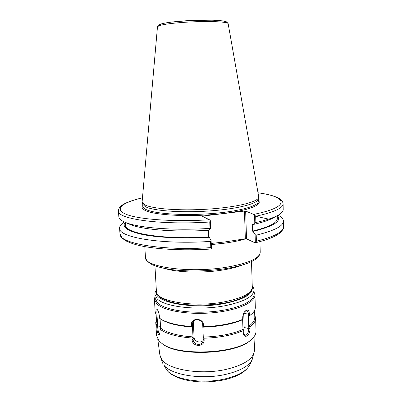 <?xml version="1.0" encoding="UTF-8"?>
<svg xmlns="http://www.w3.org/2000/svg" width="402" height="402" viewBox="0 0 402 402"><rect width="100%" height="100%" fill="white"/><g stroke="black" fill="none" stroke-linecap="round" stroke-linejoin="round"><path stroke-width="0.6" d="M203.005 216.557L202.985 216.045L244.466 211.05L245.336 238.753L225.04 241.919L211.226 243.441M129.142 224.04L129.771 224.316C141.403 229.617 175.031 232.456 209.01 230.251L210.618 228.658L210.271 220.195L202.467 216.306L202.985 216.045M255.19 242.813C268.375 239.627 277.038 235.964 281.189 231.823C284.5 227.497 283.008 228.527 283.556 226.648C283.601 231.768 274.546 236.632 256.396 241.23L255.345 242.728L254.913 242.778L246.521 238.823L245.662 211.095L244.466 211.05M245.662 211.095L254.546 214.728L254.783 222.979L252.903 224.572L252.25 224.301L252.451 231.125L253.104 231.411L255.114 234.647L255.345 242.728M228.155 23.683L258.702 196.673L258.215 199.302C257.406 203.879 236.14 209.221 208 211.05C179.89 212.909 152.293 210.698 145.122 206.522L142.836 204.342L142.127 201.764L157.478 26.768L159.157 25.683C164.021 23.944 181.252 22.12 198.226 21.653C215.221 21.165 228.055 22.12 228.155 23.683L226.653 21.869L222.547 20.864L212.683 20.175L191.412 20.452L172.297 21.959L162.905 23.452L158.539 25.014L157.478 26.768M211.08 248.949L211.452 248.908L210.809 247.612C161.75 251.084 118.55 243.23 119.977 233.788L122.243 238.24L125.821 240.823C128.831 242.336 132.59 243.723 137.097 244.969C153.574 249.225 182.669 250.933 211.261 248.999M211.452 248.908L211.11 240.622L210.553 241.391L210.809 247.612M211.11 240.622L209.301 237.265L208.728 236.959L208.447 230.286M245.336 238.753L246.521 238.823M254.546 214.728L255.692 216.291C273.988 212.271 283.124 208.095 283.093 203.769C282.616 199.578 277.938 197.608 274.345 196.332C270.064 194.885 264.622 193.699 258.014 192.774M283.093 203.769L283.209 209.457C283.269 211.437 281.37 213.472 277.516 215.567C272.878 218.045 265.662 220.356 255.868 222.497L255.692 216.291M254.783 222.979L255.868 222.497M142.469 197.819C136.072 199.291 130.816 200.92 126.7 202.703C123.319 204.251 118.645 206.517 118.444 210.955C116.897 218.949 160.313 225.296 209.754 222.015L210.271 220.195M209.754 222.015L210.015 228.381L210.618 228.658M258.672 197.437C257.878 201.985 236.416 207.306 207.99 209.14C179.593 211.015 151.725 208.829 144.514 204.688L142.218 202.523M256.396 241.23L256.225 235.17L255.114 234.647M278.109 215.241C281.561 217.005 283.34 218.954 283.445 221.085C283.485 226.014 274.41 230.713 256.225 235.17M210.553 241.391C161.403 244.818 118.148 237.331 119.6 228.235C119.52 226.105 121.123 224.009 124.409 221.949M210.015 228.381C173.468 230.798 137.223 227.808 125.027 222.226C121.007 220.472 118.937 218.608 118.821 216.633L118.444 210.955M209.301 237.265C184.488 238.823 159.232 237.743 143.413 234.683C127.665 231.296 121.58 227.16 125.153 222.281M208.728 236.959C163.644 239.949 124.173 233.25 125.444 225.014L125.268 222.326M273.576 217.733L272.973 218.06C268.611 220.396 261.918 222.567 252.903 224.572M277.29 215.693L277.345 218.381C277.365 222.839 269.069 227.09 252.451 231.125M277.395 215.633C282.028 220.954 273.933 226.21 253.104 231.411M160.061 318.625L160.604 328.117C166.946 332.901 177.739 335.826 192.985 336.891L192.045 338.002L192.126 339.64C192.121 347.147 204.673 347.413 204.131 339.866L204.055 338.218L203.276 337.082L203.11 341.323C201.502 346.403 193.156 344.715 193.101 339.353L192.513 327.017C177.232 326.017 166.413 323.218 160.061 318.625L159.554 318.223L159.463 316.63C159.051 313.153 158.252 310.711 157.061 309.309L156.911 309.173C156.087 308.721 155.765 309.992 155.951 312.997L156.041 314.56L157.036 315.475L156.901 313.128C156.785 311.078 156.951 309.952 157.398 309.741M156.041 314.56L155.137 311.661L154.408 299.249L155.056 296.289M160.021 333.76L159.855 333.831C158.72 333.414 158.006 331.198 157.715 327.178L157.579 324.851L156.679 325.484L156.77 327.037C156.966 330.454 157.549 332.936 158.519 334.484L159.77 334.338L160.187 329.313L160.604 328.117M156.679 325.484L155.765 322.449L156.388 319.188M157.041 315.475L157.584 324.846L156.529 321.595L156.122 314.635M192.513 327.017L192.397 324.54L192.764 322.489C194.503 317.907 202.633 319.535 202.724 324.695L203.276 337.082C219.291 336.58 232.517 334.032 242.964 329.429L243.416 333.831C244.979 339.449 250.456 334.559 249.898 328.494L249.848 326.901L248.727 326.223L248.803 328.605C248.597 332.896 247.31 335.122 244.939 335.273L243.341 333.504M244.878 311.419L246.702 310.771C247.707 311.098 248.26 312.253 248.356 314.238L248.431 316.64L249.501 315.731L249.456 314.128C249.094 310.143 247.667 309.133 245.175 311.098C243.587 312.801 242.763 315.007 242.713 317.716L242.647 319.736C232.165 324.193 218.894 326.67 202.839 327.178L203.543 326.655L203.472 324.997C203.362 317.66 190.704 317.495 191.417 324.816L191.493 326.469L192.513 327.012M191.493 326.469C176.589 325.424 165.941 322.67 159.554 318.223M192.045 338.002C177.187 336.876 166.569 333.982 160.187 329.313M193.382 321.469L194.03 337.092C194.015 341.615 200.93 343.876 203.372 340.132M242.763 319.339C232.351 323.645 219.281 326.087 203.543 326.655M243.135 330.66C232.763 335.137 219.738 337.66 204.055 338.218M242.969 329.434L242.647 319.741M243.175 331.866L244.17 327.479L243.707 313.218M254.597 310.404L254.798 317.309C254.878 320.329 252.853 323.303 248.727 326.218L248.426 316.64L251.813 313.922L249.501 315.731M254.059 291.968L254.958 294.857L255.32 307.284C255.381 309.495 254.215 311.711 251.813 313.922M254.727 314.897L255.632 318.088C255.712 321.072 253.783 324.007 249.848 326.901M254.958 294.857C255.471 302.264 237.652 310.439 213.045 312.731C188.468 315.078 163.513 310.786 156.74 303.761L154.408 299.249M255.632 318.088L256.009 331.112C256.089 333.851 254.622 336.569 251.612 339.268C237.446 354.016 177.011 356.654 161.614 343.197L158.87 340.71L156.524 335.459L155.765 322.449M251.119 339.71L250.878 339.926C236.904 354.453 177.589 357.041 162.403 343.79L162.142 343.594M254.119 294.068C254.622 301.329 237.09 309.344 212.899 311.595C188.739 313.902 164.182 309.716 157.489 302.832L155.177 298.39L154.951 294.49L157.257 298.857C164.498 306.907 197.93 310.796 224.125 305.902C243.592 301.997 253.551 296.751 254.004 290.164L254.119 294.068M211.276 244.602L224.818 243.15C233.105 241.989 240.125 240.532 245.878 238.783M259.938 241.602L260.23 252.245C259.722 258.421 248.22 263.461 225.718 267.365C188.744 273.42 143.765 266.883 145.449 257.255L144.805 246.632M252.275 287.028C251.823 293.314 242.17 298.324 223.306 302.053C192.658 307.771 155.202 300.962 156.403 291.214C156.071 293.189 157.941 295.621 161.996 298.515L169.126 301.575L176.649 303.435C190.347 305.741 207.472 305.691 222.919 303.274C241.984 300.601 253.752 291.757 252.275 287.028L251.516 261.576M164.684 268.471C177.207 272.471 202.322 273.28 222.08 270.124C230.225 268.843 236.878 267.169 242.039 265.094M258.28 199.04L258.345 201.362C258.853 206.05 238.215 211.713 209.658 213.723C181.131 215.773 152.564 213.502 145.278 209.146C143.74 208.271 142.946 207.357 142.891 206.402L142.75 204.085M142.836 205.462C141.454 207.075 142.012 208.613 144.499 210.08C152.247 214.854 184.84 217.095 215.13 214.372C245.476 211.693 263.647 205.151 258.315 200.422M258.019 192.819C287.194 196.538 291.586 206.744 254.099 214.301M209.874 219.748C173.744 222.05 138.298 219.412 126.007 214.261C113.525 209.1 122.339 202.507 142.469 197.864M268.752 219.12L255.692 216.271M226.145 22.688C228.22 21.015 217.005 19.814 200.251 20.16C183.538 20.492 165.634 22.321 160.755 24.095M160.519 326.67L156.77 327.037M158.765 312.806L155.951 312.997M203.387 339.544L204.131 339.866M194.03 337.092L193.101 339.353L192.126 339.64M193.332 322.399L192.397 324.54L191.417 324.816M202.724 324.695L203.472 324.997M244.17 327.479L248.803 328.605L249.898 328.494M243.723 313.193L248.356 314.238L249.456 314.128M252.245 287.862C252.712 294.46 243.084 299.746 223.366 303.716C191.784 309.656 153.629 302.158 156.504 292.043M252.129 359.77L249.622 365.031C246.426 371.116 238.1 375.769 224.643 378.991C202.176 384.252 173.418 379.438 166.775 370.026L163.865 365.066C170.82 374.915 201.553 379.985 225.562 374.428C239.929 371.026 248.783 366.142 252.129 359.77L254.36 350.996C253.426 358.896 243.964 365.041 225.969 369.428C201.1 375.111 169.252 369.961 162.142 359.961L159.901 355.117L157.765 339.218M260.23 252.245C259.722 257.777 253.607 260.823 248.526 262.883C242.456 265.28 234.708 267.214 225.286 268.702C207.673 271.234 190.618 271.646 174.111 269.928C165.413 268.868 158.514 267.29 153.408 265.179C150.006 263.792 145.966 260.782 145.449 257.255M156.403 291.214L154.936 265.792M283.445 221.085L283.556 226.648M119.6 228.235L119.977 233.788M129.771 224.316L125.027 222.226M272.973 218.06L277.516 215.567M162.885 363.664L159.901 355.117M254.36 350.996L255.099 334.966M249.622 365.031C245.793 371.935 237.291 376.875 224.11 379.845C216 381.498 207.648 382.156 199.065 381.82C186.824 380.789 182.995 379.443 177.413 377.428C168.835 373.458 168.549 372.116 165.84 368.689M154.951 294.49C154.775 293.209 155.232 291.681 156.328 289.912M252.235 285.727C253.471 287.365 254.059 288.847 254.004 290.164M250.878 339.926L251.612 339.268M162.403 343.79L161.614 343.197"/></g></svg>
